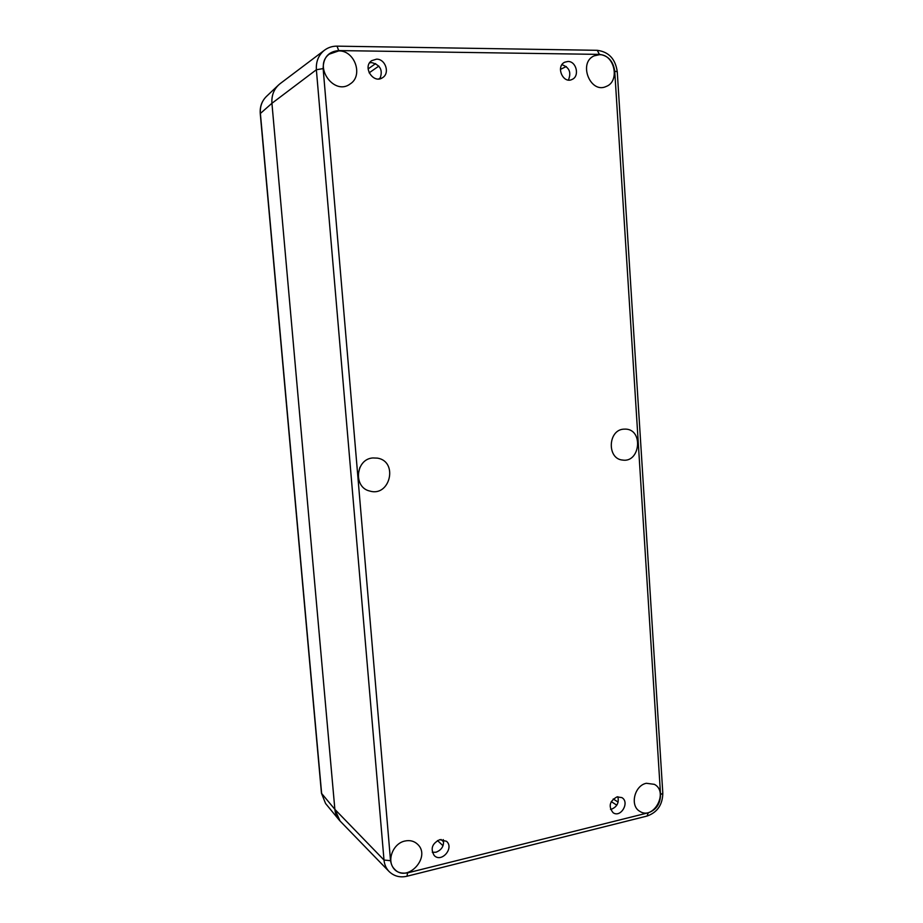 <?xml version="1.0" encoding="UTF-8"?>
<svg xmlns="http://www.w3.org/2000/svg" width="923" height="923" viewBox="0 0 923 923"><rect width="100%" height="100%" fill="white"/><g stroke="black" fill="none" stroke-linecap="round" stroke-linejoin="round"><path stroke-width="1.38" d="M610.518 809.367L611.499 809.194C617.037 806.852 619.16 802.698 617.856 796.734M617.002 796.884L621.871 797.599C630.051 802.202 620.81 818.216 613.103 812.713C608.222 806.448 609.515 801.176 617.002 796.884M432.299 852.275L435.979 852.241C441.875 849.91 444.309 845.71 443.259 839.618M439.752 839.676L446.513 841.291C454.485 848.041 441.471 863.178 434.225 855.517C430.245 848.768 432.079 843.484 439.752 839.676M379.895 78.79C383.149 70.356 380.414 64.956 371.692 62.602L369.592 62.845M376.503 59.164C385.433 58.818 390.175 73.194 382.63 77.636C373.48 84.339 362.162 66.918 371.669 60.676L376.503 59.164M568.418 80.036C571.499 72.421 569.341 67.321 561.934 64.702M567.899 61.472C576.448 61.114 579.944 76.321 572.052 79.447C563.018 84.155 555.427 66.306 564.772 62.187L567.899 61.472M404.932 841.026C409.927 839.965 414.139 841.038 417.577 844.257C431.722 857.04 406.893 883.669 394.34 868.947C386.241 860.951 392.944 843.357 404.932 841.026M646.354 783.281L654.419 784.354C669.037 791.934 653.461 820.674 639.731 811.294C629.648 805.779 634.47 785.473 646.354 783.281M599.431 54.688C614.533 54.122 620.291 81.351 606.238 86.45C590.443 94.181 577.867 62.822 594.112 55.865L599.431 54.688M338.718 50.903C354.778 50.35 363.524 75.628 350.255 83.889C334.334 96.292 312.816 66.375 329.153 54.192L338.718 50.903M372.834 457.946L377.507 458.131C398.551 461.5 390.048 497.382 369.685 491.024C352.99 487.356 355.667 459.019 372.834 457.946M623.544 429.16L625.886 429.114C643.666 429.899 640.077 463.011 622.54 460.058C606.93 458.916 607.842 430.13 623.544 429.16M358.101 474.849L359.866 467.419M647.058 816.059L648.258 812.805L407.608 872.881C398.021 874.289 392.333 870.227 390.533 860.674L323.142 68.59C323.258 57.538 328.438 51.526 338.695 50.58L337.033 46.15C332.361 46.104 328.173 47.465 324.469 50.211L280.131 83.647C274.154 88.47 271.431 95.023 271.927 103.295L334.864 809.344C335.314 813.948 337.033 817.813 340.01 820.951L388.998 871.427C393.994 876.227 399.994 877.831 406.985 876.239L406.939 876.25M340.045 820.997L334.864 809.344L271.927 103.295C271.431 95.934 273.623 89.843 278.492 85.031L280.2 83.589M407.608 872.881L406.985 876.239L647.138 816.036C657.384 812.344 662.61 804.718 662.806 793.157L660.556 794.691C660.337 803.864 656.241 809.898 648.258 812.805M662.806 793.088L617.256 71.752L614.73 71.186L660.556 794.691M390.533 860.674L384.003 860.04C384.441 864.574 386.102 868.37 388.998 871.427M323.142 68.59L316.37 69.744L384.003 860.04L334.864 809.344L321.469 793.272L325.6 803.541L321.654 793.711L260.378 113.31C259.917 106.514 261.947 100.884 266.459 96.419L278.434 85.089M337.033 46.15L597.262 50.315L599.419 54.388C608.153 55.53 613.253 61.137 614.73 71.186M324.469 50.211C318.585 54.965 315.885 61.483 316.37 69.744L271.927 103.295L260.251 113.575C259.767 106.722 261.844 100.999 266.459 96.419M338.695 50.58L599.419 54.388M437.502 840.553L443.028 845.733M368.104 68.925L375.649 63.583M369.142 72.848L378.845 66.087M378.753 78.951L380.518 77.774M560.411 69.387L566.284 66.525M613.23 798.983L618.122 802.087M611.234 801.614L616.818 805.168M597.262 50.315C608.811 51.85 615.468 58.991 617.256 71.752M441.032 839.469L443.663 841.914M260.251 113.575L321.469 793.272M325.6 803.541L339.053 819.878"/></g></svg>
